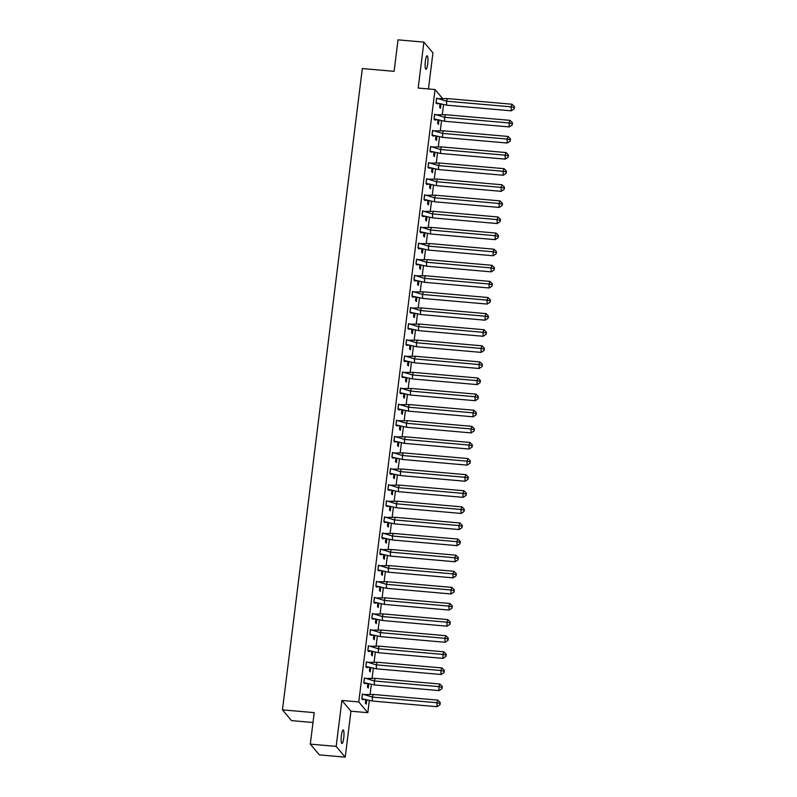 <?xml version="1.0" encoding="UTF-8"?>
<svg xmlns="http://www.w3.org/2000/svg" width="797" height="797" viewBox="0 0 797 797"><rect width="100%" height="100%" fill="white"/><g stroke="black" fill="none" stroke-linecap="round" stroke-linejoin="round"><path stroke-width="1.2" d="M341.415 735.372A6.774 1.295 -85 0 1 343.158 730.002A6.774 1.295 -85 0 1 343.726 738.132A6.774 1.295 -85 0 1 341.973 743.501A6.774 1.295 -85 0 1 341.415 735.372M425.389 61.14A6.774 1.295 -85 0 1 427.142 55.77A6.774 1.295 -85 0 1 427.71 63.89A6.774 1.295 -85 0 1 425.957 69.269A6.774 1.295 -85 0 1 425.389 61.14M428.447 88.955L432.94 52.871L423.894 42.121L418.176 88.059L435.042 89.533L442.704 98.639M310.302 744.129L336.175 746.39L345.221 757.15L319.348 754.879L310.302 744.129L314.227 712.638L282.457 709.858L362.336 68.552L394.107 71.341L398.022 39.85L423.894 42.121M443.54 104.656L442.295 114.678M441.538 120.765L440.293 130.788M439.536 136.865L438.28 146.887M437.523 152.974L436.278 162.996M435.521 169.074L434.275 179.096M433.518 185.183L432.263 195.205M431.506 201.282L430.26 211.305M429.503 217.392L428.258 227.414M427.501 233.491L426.246 243.513M425.488 249.6L424.243 259.623M423.486 265.71L422.241 275.722M421.483 281.809L420.228 291.832M419.471 297.919L418.226 307.941M417.469 314.018L416.223 324.04M415.456 330.127L414.211 340.15M413.454 346.227L412.208 356.249M411.451 362.336L410.196 372.358M409.439 378.436L408.194 388.458M407.436 394.545L406.191 404.567M405.434 410.644L404.179 420.667M403.421 426.754L402.176 436.776M401.419 442.853L400.174 452.875M399.417 458.962L398.161 468.985M397.404 475.072L396.159 485.094M395.402 491.171L394.156 501.193M393.399 507.281L392.144 517.303M391.387 523.38L390.141 533.402M389.384 539.489L388.139 549.512M387.382 555.589L386.127 565.611M385.369 571.698L384.124 581.72M383.367 587.797L382.122 597.82M381.355 603.907L380.109 613.929M379.352 620.006L378.107 630.029M377.35 636.116L376.094 646.138M375.337 652.225L374.092 662.237M373.335 668.324L372.089 678.347M371.332 684.434L370.077 694.456M369.32 700.533L367.806 712.687L358.77 701.928L435.042 89.533M345.221 757.15L350.939 711.213L367.806 712.687M313.002 722.5L291.493 720.618L282.457 709.858M440.024 103.889L439.605 107.236L440.482 108.262L440.99 104.118M436.806 98.21L435.989 102.933L436.886 103.779M438.021 119.998L437.603 123.336L438.47 124.372L438.988 120.227M434.803 114.31L433.986 119.032L434.853 120.068L436.995 119.739M436.019 136.098L435.6 139.445L436.467 140.481L436.985 136.327M432.791 130.419L431.984 135.141L432.871 135.988M434.006 152.207L433.588 155.545L434.465 156.581L434.973 152.436M430.788 146.518L429.972 151.241L430.868 152.088M432.004 168.306L431.585 171.654L432.452 172.69L432.97 168.536M428.786 162.628L427.969 167.35L428.866 168.197M430.001 184.416L429.583 187.753L430.45 188.789L430.968 184.645M426.774 178.737L425.967 183.459L426.833 184.486L428.975 184.157M427.989 200.515L427.571 203.863L428.447 204.899L428.955 200.754M424.771 194.837L423.954 199.559L424.851 200.406M425.987 216.625L425.568 219.972L426.435 220.998L426.953 216.854M422.769 210.946L421.952 215.668L422.838 216.505M423.974 232.724L423.566 236.071L424.432 237.107L424.95 232.963M420.756 227.045L419.949 231.768L420.816 232.804L422.958 232.475M421.972 248.833L421.553 252.181L422.42 253.207L422.938 249.062M418.754 243.155L417.937 247.877L418.804 248.903L420.946 248.574M419.969 264.943L419.551 268.28L420.417 269.316L420.936 265.172M416.751 259.254L415.934 263.976L416.821 264.823M417.957 281.042L417.548 284.39L418.415 285.416L418.933 281.271M414.739 275.363L413.932 280.086L414.819 280.923M415.954 297.151L415.536 300.489L416.403 301.525L416.921 297.381M412.736 291.463L411.919 296.185L412.786 297.221L414.928 296.892M413.952 313.251L413.533 316.598L414.4 317.624L414.918 313.48M410.734 307.572L409.917 312.294L410.804 313.141M411.939 329.36L411.531 332.698L412.398 333.734L412.916 329.589M408.722 323.672L407.915 328.394L408.801 329.241M409.937 345.46L409.519 348.807L410.385 349.843L410.903 345.689M406.719 339.781L405.902 344.503L406.799 345.35M407.934 361.569L407.516 364.906L408.383 365.943L408.901 361.798M404.707 355.88L403.9 360.603L404.766 361.639L406.908 361.31M405.922 377.668L405.514 381.016L406.38 382.052L406.888 377.898M402.704 371.99L401.887 376.712L402.784 377.559M403.92 393.778L403.501 397.125L404.368 398.151L404.886 394.007M400.702 388.099L399.885 392.821L400.781 393.658M401.917 409.877L401.499 413.225L402.365 414.261L402.883 410.116M398.689 404.199L397.882 408.921L398.749 409.957L400.891 409.628M399.905 425.987L399.486 429.334L400.363 430.36L400.871 426.216M396.687 420.308L395.87 425.03L396.767 425.867M397.902 442.086L397.484 445.433L398.351 446.469L398.869 442.325M394.684 436.407L393.867 441.13L394.764 441.976M395.9 458.195L395.481 461.543L396.348 462.569L396.866 458.424M392.672 452.517L391.865 457.239L392.752 458.076M393.887 474.305L393.469 477.642L394.346 478.678L394.854 474.534M390.669 468.616L389.853 473.338L390.729 474.374L392.871 474.046M391.885 490.404L391.466 493.751L392.333 494.778L392.851 490.633M388.667 484.725L387.85 489.448L388.747 490.294M389.882 506.513L389.464 509.851L390.331 510.887L390.849 506.743M386.655 500.825L385.848 505.547L386.734 506.394M387.87 522.613L387.452 525.96L388.318 526.996L388.836 522.842M384.652 516.934L383.835 521.656L384.732 522.503M385.868 538.722L385.449 542.06L386.316 543.096L386.834 538.951M382.65 533.034L381.833 537.756L382.699 538.792L384.841 538.463M383.855 554.822L383.447 558.169L384.313 559.205L384.831 555.051M380.637 549.143L379.83 553.865L380.717 554.712M381.853 570.931L381.434 574.268L382.301 575.304L382.819 571.16M378.635 565.252L377.818 569.965L378.714 570.811M379.85 587.03L379.432 590.378L380.299 591.414L380.817 587.259M376.632 581.352L375.815 586.074L376.682 587.11L378.824 586.771M377.838 603.14L377.429 606.487L378.296 607.513L378.814 603.369M374.62 597.461L373.813 602.183L374.68 603.209L376.822 602.881M375.835 619.239L375.417 622.587L376.284 623.623L376.802 619.478M372.617 613.56L371.8 618.283L372.697 619.13M373.833 635.348L373.414 638.696L374.281 639.722L374.799 635.578M370.615 629.67L369.798 634.392L370.685 635.229M371.82 651.458L371.412 654.795L372.279 655.831L372.797 651.687M368.603 645.769L367.796 650.491L368.662 651.528L370.804 651.199M369.818 667.557L369.4 670.905L370.266 671.931L370.784 667.786M366.6 661.879L365.783 666.601L366.65 667.627L368.792 667.298M367.815 683.667L367.397 687.004L368.264 688.04L368.782 683.896M364.588 677.978L363.781 682.7L364.667 683.547M365.803 699.766L365.395 703.113L366.261 704.14L366.769 699.995M362.585 694.087L361.768 698.81L362.665 699.656M350.939 711.213L341.903 700.453L336.175 746.39M341.903 700.453L358.77 701.928M446.679 105.164L446.509 101.189L436.617 98.161L436.039 102.813L446.679 105.164L511.256 110.823L511.086 106.848L446.509 101.189L447.496 98.589L438.579 98.669M436.009 102.803L436.856 103.779L439.008 103.63M512.072 104.248L514.493 106.678L514.165 107.545L511.086 106.848L512.072 104.248L447.496 98.589M514.165 107.545L514.214 108.86L511.256 110.823M514.214 108.86L514.493 106.678M444.666 121.264L444.507 117.298L434.614 114.27L434.036 118.912L444.666 121.264L509.253 126.922L509.084 122.957L444.507 117.298L445.493 114.698L436.577 114.778M434.036 118.912L434.684 119.869M510.07 120.357L512.481 122.778L512.152 123.645L509.084 122.957L510.07 120.357L445.493 114.698M512.152 123.645L512.212 124.97L509.253 126.922M512.212 124.97L512.481 122.778M442.664 137.373L442.494 133.398L432.602 130.369L432.024 135.022L442.664 137.373L507.241 143.032L507.081 139.057L442.494 133.398L443.481 130.798L434.574 130.877M431.994 135.012L432.841 135.988L434.993 135.839M508.068 136.456L510.478 138.887L510.15 139.754L507.081 139.057L508.068 136.456L443.481 130.798M510.15 139.754L510.21 141.079L507.241 143.032M510.21 141.079L510.478 138.887M440.661 153.472L440.492 149.507L430.599 146.479L430.021 151.121L440.661 153.472L505.238 159.131L505.069 155.166L440.492 149.507L441.478 146.907L432.562 146.987M429.991 151.121L430.838 152.088L432.99 151.948M506.055 152.566L508.476 154.987L508.147 155.853L505.069 155.166L506.055 152.566L441.478 146.907M508.147 155.853L508.197 157.178L505.238 159.131M508.197 157.178L508.476 154.987M438.649 169.582L438.489 165.607L428.597 162.578L428.019 167.231L438.649 169.582L503.236 175.24L503.066 171.265L438.489 165.607L439.466 163.006L430.559 163.086M427.989 167.221L428.826 168.197L430.978 168.047M504.053 168.665L506.464 171.096L506.135 171.963L503.066 171.265L504.053 168.665L439.466 163.006M506.135 171.963L506.195 173.288L503.236 175.24M506.195 173.288L506.464 171.096M436.646 185.681L436.477 181.716L426.584 178.687L426.006 183.33L436.646 185.681L501.223 191.34L501.064 187.375L436.477 181.716L437.463 179.116L428.547 179.195M426.006 183.33L426.664 184.286M502.04 184.774L504.461 187.195L504.132 188.062L501.064 187.375L502.04 184.774L437.463 179.116M504.132 188.062L504.192 189.387L501.223 191.34M504.192 189.387L504.461 187.195M434.644 201.79L434.475 197.815L424.582 194.787L424.004 199.439L434.644 201.79L499.221 207.449L499.052 203.474L434.475 197.815L435.461 195.215L426.544 195.305M423.974 199.429L424.821 200.406L426.973 200.256M500.038 200.874L502.459 203.305L502.13 204.171L499.052 203.474L500.038 200.874L435.461 195.215M502.13 204.171L502.18 205.496L499.221 207.449M502.18 205.496L502.459 203.305M432.632 217.89L432.472 213.925L422.579 210.896L422.002 215.539L432.632 217.89L497.218 223.549L497.049 219.583L432.472 213.925L433.448 211.325L424.542 211.404M421.972 215.539L422.808 216.505L424.96 216.366M498.035 216.983L500.446 219.404L500.118 220.271L497.049 219.583L498.035 216.983L433.448 211.325M500.118 220.271L500.177 221.596L497.218 223.549M500.177 221.596L500.446 219.404M430.629 233.999L430.46 230.034L420.567 227.006L419.989 231.648L430.629 233.999L495.206 239.658L495.047 235.683L430.46 230.034L431.446 227.434L422.53 227.514M419.989 231.648L420.647 232.604M496.023 233.083L498.444 235.513L498.115 236.38L495.047 235.683L496.023 233.083L431.446 227.434M498.115 236.38L498.175 237.705L495.206 239.658M498.175 237.705L498.444 235.513M428.627 250.109L428.457 246.134L418.564 243.105L417.987 247.747L428.627 250.109L493.204 255.757L493.034 251.792L428.457 246.134L429.444 243.533L420.527 243.613M417.987 247.747L418.634 248.704M494.02 249.192L496.441 251.613L496.113 252.48L493.034 251.792L494.02 249.192L429.444 243.533M496.113 252.48L496.162 253.805L493.204 255.757M496.162 253.805L496.441 251.613M426.614 266.208L426.455 262.243L416.562 259.214L415.984 263.857L426.614 266.208L491.201 271.867L491.032 267.902L426.455 262.243L427.431 259.643L418.525 259.722M415.954 263.857L416.791 264.823L418.943 264.684M492.018 265.301L494.429 267.722L494.1 268.589L491.032 267.902L492.018 265.301L427.431 259.643M494.1 268.589L494.16 269.914L491.201 271.867M494.16 269.914L494.429 267.722M424.612 282.317L424.442 278.342L414.55 275.314L413.972 279.956L424.612 282.317L489.189 287.976L489.029 284.001L424.442 278.342L425.429 275.742L416.512 275.822M413.942 279.956L414.789 280.933L416.941 280.783M490.006 281.401L492.426 283.832L492.098 284.698L489.029 284.001L490.006 281.401L425.429 275.742M492.098 284.698L492.147 286.013L489.189 287.976M492.147 286.013L492.426 283.832M422.609 298.417L422.44 294.452L412.547 291.423L411.969 296.066L422.609 298.417L487.186 304.075L487.017 300.11L422.44 294.452L423.426 291.851L414.51 291.931M411.969 296.066L412.617 297.022M488.003 297.51L490.424 299.931L490.095 300.798L487.017 300.11L488.003 297.51L423.426 291.851M490.095 300.798L490.145 302.123L487.186 304.075M490.145 302.123L490.424 299.931M420.597 314.526L420.427 310.551L410.545 307.522L409.967 312.175L420.597 314.526L485.184 320.185L485.014 316.21L420.427 310.551L421.414 307.951L412.507 308.031M409.927 312.165L410.774 313.141L412.926 312.992M486.001 313.61L488.412 316.04L488.083 316.907L485.014 316.21L486.001 313.61L421.414 307.951M488.083 316.907L488.143 318.222L485.184 320.185M488.143 318.222L488.412 316.04M418.594 330.625L418.425 326.66L408.532 323.632L407.954 328.274L418.594 330.625L483.171 336.284L483.002 332.319L418.425 326.66L419.411 324.06L410.495 324.14M407.925 328.274L408.771 329.241L410.923 329.101M483.988 329.719L486.409 332.14L486.08 333.007L483.002 332.319L483.988 329.719L419.411 324.06M486.08 333.007L486.13 334.332L483.171 336.284M486.13 334.332L486.409 332.14M416.582 346.735L416.423 342.76L406.53 339.731L405.952 344.384L416.582 346.735L481.169 352.394L480.999 348.419L416.423 342.76L417.409 340.16L408.492 340.239M405.922 344.374L406.769 345.35L408.911 345.201M481.986 345.818L484.397 348.249L484.078 349.116L480.999 348.419L481.986 345.818L417.409 340.16M484.078 349.116L484.128 350.441L481.169 352.394M484.128 350.441L484.397 348.249M414.579 362.834L414.41 358.869L404.527 355.841L403.94 360.483L414.579 362.834L479.156 368.493L478.997 364.528L414.41 358.869L415.396 356.269L406.49 356.349M403.94 360.483L404.597 361.44M479.983 361.928L482.394 364.349L482.065 365.215L478.997 364.528L479.983 361.928L415.396 356.269M482.065 365.215L482.125 366.54L479.156 368.493M482.125 366.54L482.394 364.349M412.577 378.944L412.408 374.969L402.515 371.94L401.937 376.592L412.577 378.944L477.154 384.602L476.985 380.627L412.408 374.969L413.394 372.368L404.477 372.448M401.907 376.582L402.754 377.559L404.906 377.409M477.971 378.027L480.392 380.458L480.063 381.325L476.985 380.627L477.971 378.027L413.394 372.368M480.063 381.325L480.113 382.65L477.154 384.602M480.113 382.65L480.392 380.458M410.565 395.043L410.405 391.078L400.512 388.049L399.935 392.692L410.565 395.043L475.151 400.702L474.982 396.737L410.405 391.078L411.391 388.478L402.475 388.557M399.905 392.692L400.742 393.658L402.893 393.519M475.968 394.136L478.379 396.557L478.051 397.424L474.982 396.737L475.968 394.136L411.391 388.478M478.051 397.424L478.11 398.749L475.151 400.702M478.11 398.749L478.379 396.557M408.562 411.152L408.393 407.187L398.51 404.149L397.922 408.801L408.562 411.152L473.139 416.811L472.98 412.836L408.393 407.187L409.379 404.587L400.473 404.667M397.922 408.801L398.58 409.758M473.966 410.236L476.377 412.667L476.048 413.533L472.98 412.836L473.966 410.236L409.379 404.587M476.048 413.533L476.108 414.858L473.139 416.811M476.108 414.858L476.377 412.667M406.56 427.262L406.39 423.287L396.498 420.258L395.92 424.901L406.56 427.262L471.137 432.91L470.967 428.945L406.39 423.287L407.377 420.686L398.46 420.766M395.92 424.901L396.737 425.877L398.889 425.728M471.954 426.345L474.374 428.766L474.046 429.633L470.967 428.945L471.954 426.345L407.377 420.686M474.046 429.633L474.095 430.958L471.137 432.91M474.095 430.958L474.374 428.766M404.547 443.361L404.388 439.396L394.495 436.367L393.917 441.01L404.547 443.361L469.134 449.02L468.965 445.055L404.388 439.396L405.364 436.796L396.458 436.876M393.887 441.01L394.724 441.976L396.876 441.837M469.951 442.455L472.362 444.875L472.033 445.742L468.965 445.055L469.951 442.455L405.364 436.796M472.033 445.742L472.093 447.067L469.134 449.02M472.093 447.067L472.362 444.875M402.545 459.47L402.375 455.495L392.483 452.467L391.905 457.109L402.545 459.47L467.122 465.129L466.962 461.154L402.375 455.495L403.362 452.895L394.455 452.975M391.875 457.109L392.722 458.086L394.874 457.936M467.949 458.554L470.36 460.985L470.031 461.852L466.962 461.154L467.949 458.554L403.362 452.895M470.031 461.852L470.091 463.167L467.122 465.129M470.091 463.167L470.36 460.985M400.542 475.57L400.373 471.605L390.48 468.576L389.902 473.219L400.542 475.57L465.119 481.229L464.95 477.264L400.373 471.605L401.359 469.005L392.443 469.084M389.902 473.219L390.56 474.175M465.936 474.663L468.357 477.084L468.028 477.951L464.95 477.264L465.936 474.663L401.359 469.005M468.028 477.951L468.078 479.276L465.119 481.229M468.078 479.276L468.357 477.084M398.53 491.679L398.37 487.704L388.478 484.676L387.9 489.318L398.53 491.679L463.117 497.338L462.947 493.363L398.37 487.704L399.347 485.104L390.44 485.184M387.9 489.318L388.707 490.294L390.859 490.145M463.934 490.763L466.345 493.194L466.016 494.06L462.947 493.363L463.934 490.763L399.347 485.104M466.016 494.06L466.076 495.375L463.117 497.338M466.076 495.375L466.345 493.194M396.527 507.779L396.358 503.814L386.465 500.785L385.887 505.428L396.527 507.779L461.104 513.437L460.945 509.472L396.358 503.814L397.344 501.213L388.428 501.293M385.858 505.428L386.704 506.394L388.856 506.254M461.921 506.872L464.342 509.293L464.013 510.16L460.945 509.472L461.921 506.872L397.344 501.213M464.013 510.16L464.073 511.485L461.104 513.437M464.073 511.485L464.342 509.293M394.525 523.888L394.356 519.913L384.463 516.884L383.885 521.537L394.525 523.888L459.102 529.547L458.933 525.572L394.356 519.913L395.342 517.313L386.425 517.392M383.855 521.527L384.702 522.503L386.854 522.354M459.919 522.971L462.34 525.402L462.011 526.269L458.933 525.572L459.919 522.971L395.342 517.313M462.011 526.269L462.061 527.594L459.102 529.547M462.061 527.594L462.34 525.402M392.513 539.987L392.353 536.022L382.46 532.994L381.883 537.636L392.513 539.987L457.099 545.646L456.93 541.681L392.353 536.022L393.329 533.422L384.423 533.502M381.883 537.636L382.53 538.593M457.916 539.081L460.327 541.502L459.999 542.368L456.93 541.681L457.916 539.081L393.329 533.422M459.999 542.368L460.058 543.693L457.099 545.646M460.058 543.693L460.327 541.502M390.51 556.097L390.341 552.122L380.448 549.093L379.87 553.746L390.51 556.097L455.087 561.755L454.928 557.78L390.341 552.122L391.327 549.522L382.411 549.601M379.84 553.736L380.687 554.712L382.839 554.563M455.904 555.18L458.325 557.611L457.996 558.478L454.928 557.78L455.904 555.18L391.327 549.522M457.996 558.478L458.056 559.803L455.087 561.755M458.056 559.803L458.325 557.611M388.508 572.196L388.338 568.231L378.445 565.203L377.868 569.845L388.508 572.196L453.085 577.855L452.915 573.89L388.338 568.231L389.325 565.631L380.408 565.711M377.838 569.845L378.685 570.811L380.827 570.672M453.901 571.29L456.322 573.71L455.994 574.577L452.915 573.89L453.901 571.29L389.325 565.631M455.994 574.577L456.043 575.902L453.085 577.855M456.043 575.902L456.322 573.71M386.495 588.306L386.336 584.331L376.443 581.302L375.865 585.954L386.495 588.306L451.082 593.964L450.913 589.989L386.336 584.331L387.312 581.73L378.406 581.82M375.825 585.944L376.513 586.911M451.899 587.389L454.31 589.82L453.981 590.687L450.913 589.989L451.899 587.389L387.312 581.73M453.981 590.687L454.041 592.012L451.082 593.964M454.041 592.012L454.31 589.82M384.493 604.405L384.323 600.44L374.431 597.411L373.853 602.054L384.493 604.405L449.07 610.064L448.91 606.099L384.323 600.44L385.31 597.84L376.393 597.919M373.853 602.054L374.51 603.01M449.887 603.498L452.307 605.919L451.979 606.786L448.91 606.099L449.887 603.498L385.31 597.84M451.979 606.786L452.029 608.111L449.07 610.064M452.029 608.111L452.307 605.919M382.48 620.514L382.321 616.549L372.428 613.521L371.85 618.163L382.48 620.514L447.067 626.173L446.898 622.198L382.321 616.549L383.307 613.949L374.391 614.029M371.82 618.163L372.667 619.13L374.809 618.99M447.884 619.598L450.305 622.029L449.976 622.895L446.898 622.198L447.884 619.598L383.307 613.949M449.976 622.895L450.026 624.22L447.067 626.173M450.026 624.22L450.305 622.029M380.478 636.624L380.308 632.649L370.426 629.62L369.848 634.263L380.478 636.624L445.065 642.272L444.895 638.307L380.308 632.649L381.295 630.048L372.388 630.128M369.808 634.263L370.655 635.239L372.807 635.089M445.882 635.707L448.293 638.128L447.964 638.995L444.895 638.307L445.882 635.707L381.295 630.048M447.964 638.995L448.024 640.32L445.065 642.272M448.024 640.32L448.293 638.128M378.475 652.723L378.306 648.758L368.413 645.729L367.835 650.372L378.475 652.723L443.052 658.382L442.883 654.417L378.306 648.758L379.292 646.158L370.376 646.237M367.835 650.372L368.493 651.328M443.869 651.816L446.29 654.237L445.961 655.104L442.883 654.417L443.869 651.816L379.292 646.158M445.961 655.104L446.011 656.429L443.052 658.382M446.011 656.429L446.29 654.237M376.463 668.832L376.304 664.857L366.411 661.829L365.833 666.471L376.463 668.832L441.05 674.491L440.88 670.516L376.304 664.857L377.29 662.257L368.373 662.337M365.833 666.471L366.481 667.428M441.867 667.916L444.278 670.347L443.959 671.213L440.88 670.516L441.867 667.916L377.29 662.257M443.959 671.213L444.009 672.529L441.05 674.491M444.009 672.529L444.278 670.347M374.46 684.932L374.291 680.967L364.408 677.938L363.821 682.581L374.46 684.932L439.037 690.591L438.878 686.625L374.291 680.967L375.277 678.367L366.371 678.446M363.791 682.581L364.637 683.547L366.789 683.408M439.864 684.025L442.275 686.446L441.946 687.313L438.878 686.625L439.864 684.025L375.277 678.367M441.946 687.313L442.006 688.638L439.037 690.591M442.006 688.638L442.275 686.446M372.458 701.041L372.289 697.066L362.396 694.038L361.818 698.69L372.458 701.041L437.035 706.7L436.866 702.725L372.289 697.066L373.275 694.466L364.359 694.546M361.788 698.68L362.635 699.656L364.787 699.507M437.852 700.125L440.273 702.556L439.944 703.422L436.866 702.725L437.852 700.125L373.275 694.466M439.944 703.422L439.994 704.737L437.035 706.7M439.994 704.737L440.273 702.556"/></g></svg>
